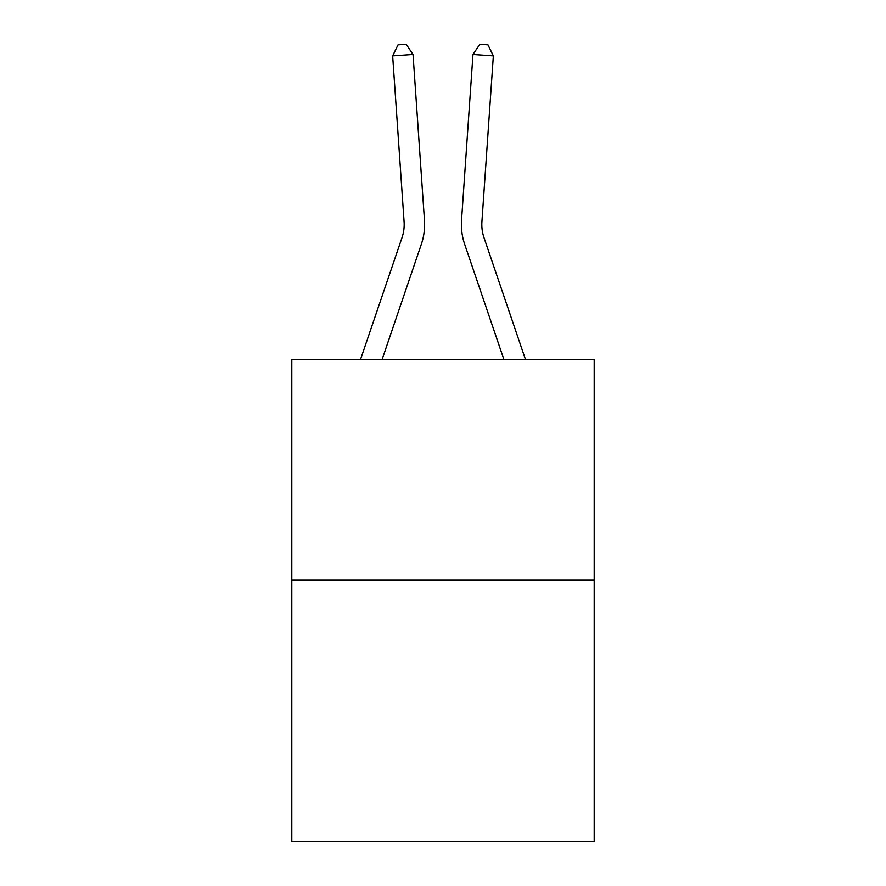 <?xml version="1.0" encoding="UTF-8"?>
<svg xmlns="http://www.w3.org/2000/svg" width="886" height="886" viewBox="0 0 886 886"><rect width="100%" height="100%" fill="white"/><g stroke="black" fill="none" stroke-linecap="round" stroke-linejoin="round"><path stroke-width="1.33" d="M594.196 580.175L594.196 359.506L291.804 359.506L291.804 841.7L594.196 841.7L594.196 580.175L291.804 580.175M360.513 359.506L402 237.669A40.867 40.867 0 0 0 404.082 221.688L392.653 55.884L413.031 54.478L424.472 220.282A61.3 61.3 0 0 1 421.337 244.248L382.099 359.506M525.487 359.506L484 237.669A40.867 40.867 0 0 1 481.918 221.688L493.347 55.884L472.969 54.478L461.528 220.282A61.3 61.3 0 0 0 464.663 244.248L503.901 359.506M402 237.669A40.867 40.867 0 0 0 404.082 221.688A40.867 40.867 0 0 1 402 237.669A40.867 40.867 0 0 0 404.082 221.688A40.867 40.867 0 0 1 402 237.669A40.867 40.867 0 0 0 404.082 221.688A40.867 40.867 0 0 1 402 237.669A40.867 40.867 0 0 0 404.082 221.688A40.867 40.867 0 0 1 402 237.669A40.867 40.867 0 0 0 404.082 221.688A40.867 40.867 0 0 1 402 237.669A40.867 40.867 0 0 0 404.082 221.688A40.867 40.867 0 0 1 402 237.669A40.867 40.867 0 0 0 404.082 221.688A40.867 40.867 0 0 1 402 237.669A40.867 40.867 0 0 0 404.082 221.688A40.867 40.867 0 0 1 402 237.669A40.867 40.867 0 0 0 404.082 221.688A40.867 40.867 0 0 1 402 237.669A40.867 40.867 0 0 0 404.082 221.688A40.867 40.867 0 0 1 402 237.669A40.867 40.867 0 0 0 404.082 221.688A40.867 40.867 0 0 1 402 237.669A40.867 40.867 0 0 0 404.082 221.688A40.867 40.867 0 0 1 402 237.669A40.867 40.867 0 0 0 404.082 221.688A40.867 40.867 0 0 1 402 237.669A40.867 40.867 0 0 0 404.082 221.688A40.867 40.867 0 0 1 402 237.669A40.867 40.867 0 0 0 404.082 221.688A40.867 40.867 0 0 1 402 237.669A40.867 40.867 0 0 0 404.082 221.688A40.867 40.867 0 0 1 402 237.669A40.867 40.867 0 0 0 404.082 221.688A40.867 40.867 0 0 1 402 237.669A40.867 40.867 0 0 0 404.082 221.688A40.867 40.867 0 0 1 402 237.669A40.867 40.867 0 0 0 404.082 221.688M472.969 54.478L461.528 220.282L472.969 54.478L461.528 220.282L472.969 54.478L461.528 220.282L472.969 54.478L461.528 220.282L472.969 54.478L461.528 220.282L472.969 54.478L461.528 220.282L472.969 54.478L461.528 220.282L472.969 54.478L461.528 220.282L472.969 54.478L461.528 220.282L472.969 54.478L461.528 220.282L472.969 54.478L461.528 220.282L472.969 54.478L461.528 220.282L472.969 54.478L461.528 220.282L472.969 54.478L461.528 220.282L472.969 54.478L461.528 220.282L472.969 54.478L461.528 220.282L472.969 54.478L461.528 220.282L472.969 54.478L461.528 220.282L472.969 54.478L461.528 220.282L472.969 54.478L479.813 44.3L487.964 44.865L493.347 55.884M484 237.669A40.867 40.867 0 0 1 481.918 221.688A40.867 40.867 0 0 0 484 237.669A40.867 40.867 0 0 1 481.918 221.688A40.867 40.867 0 0 0 484 237.669A40.867 40.867 0 0 1 481.918 221.688A40.867 40.867 0 0 0 484 237.669A40.867 40.867 0 0 1 481.918 221.688A40.867 40.867 0 0 0 484 237.669A40.867 40.867 0 0 1 481.918 221.688A40.867 40.867 0 0 0 484 237.669A40.867 40.867 0 0 1 481.918 221.688A40.867 40.867 0 0 0 484 237.669A40.867 40.867 0 0 1 481.918 221.688A40.867 40.867 0 0 0 484 237.669A40.867 40.867 0 0 1 481.918 221.688A40.867 40.867 0 0 0 484 237.669A40.867 40.867 0 0 1 481.918 221.688A40.867 40.867 0 0 0 484 237.669A40.867 40.867 0 0 1 481.918 221.688A40.867 40.867 0 0 0 484 237.669A40.867 40.867 0 0 1 481.918 221.688A40.867 40.867 0 0 0 484 237.669A40.867 40.867 0 0 1 481.918 221.688A40.867 40.867 0 0 0 484 237.669A40.867 40.867 0 0 1 481.918 221.688A40.867 40.867 0 0 0 484 237.669A40.867 40.867 0 0 1 481.918 221.688A40.867 40.867 0 0 0 484 237.669A40.867 40.867 0 0 1 481.918 221.688A40.867 40.867 0 0 0 484 237.669A40.867 40.867 0 0 1 481.918 221.688A40.867 40.867 0 0 0 484 237.669A40.867 40.867 0 0 1 481.918 221.688A40.867 40.867 0 0 0 484 237.669M392.653 55.884L398.035 44.865L406.187 44.3L413.031 54.478"/></g></svg>
